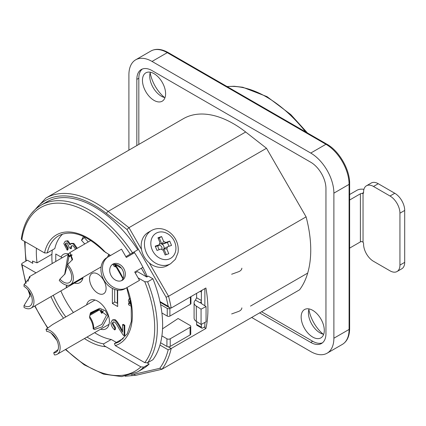 <?xml version="1.0" encoding="UTF-8"?>
<svg xmlns="http://www.w3.org/2000/svg" width="426" height="426" viewBox="0 0 426 426"><rect width="100%" height="100%" fill="white"/><g stroke="black" fill="none" stroke-linecap="round" stroke-linejoin="round"><path stroke-width="0.64" d="M123.231 338.846A61.019 35.23 -120 0 1 122.001 339.192L114.397 343.585L115.276 345.619L144.755 362.643L147.625 362.771L152.918 359.714A96.319 55.609 -120 0 0 160.586 342.765A96.319 55.609 -120 0 0 161.901 335.89A96.319 55.609 -120 0 0 161.901 312.982A96.319 55.609 -120 0 0 160.586 304.59A96.319 55.609 -120 0 0 152.918 278.785L147.625 281.836L144.755 281.708L138.088 277.853M121.437 268.242L114.685 264.269M103.923 251.255L110.568 255.478M21.3 238.981L21.854 239.838L44.544 252.938L47.222 252.959L54.826 248.571A61.019 35.23 -120 0 1 62.707 234.007M125.867 256.686L137.8 249.796A96.319 55.609 -120 0 0 46.359 202.121L41.072 205.172A96.319 55.609 -120 0 1 132.507 252.852M190.395 296.954L190.395 304.239A1.869 1.081 0 0 0 190.944 303.477L190.944 296.64M190.395 304.239L169.899 316.076L169.899 308.44L170.443 308.126M160.586 304.59L167.253 308.44L167.253 316.076A1.869 1.081 0 0 0 169.899 316.076M169.899 308.44A1.869 1.081 180 0 1 167.253 308.44M65.412 349.533L84.236 364.842L103.475 374.119L121.676 376.6L137.385 371.999L142.678 368.948A96.319 55.609 -120 0 0 149.153 364.033L143.86 367.09L140.884 366.892L105.898 346.695C104.253 345.901 103.502 344.959 103.646 343.867L111.25 339.479L116.378 342.44M36.056 272.853L22.141 264.823L21.588 264.131L22.125 263.284L27.413 260.227L32.786 263.332A88.837 51.29 60 0 1 32.472 261.047L37.046 262.847L51.935 254.253M60.854 290.931A61.019 35.23 -120 0 0 73.416 312.519M94.615 332.674A61.019 35.23 -120 0 0 111.25 339.479M147.247 362.931L149.153 364.033M135.218 272.885L137.417 271.612L146.768 277.012L148.312 276.123L152.918 278.785M190.065 334.969L170.23 346.423L170.23 338.787L190.065 327.338L190.065 334.969A2.338 1.347 0 0 0 190.752 334.016L190.752 326.38A2.338 1.347 180 0 1 190.065 327.338M162.535 328.829L178.089 318.51L190.065 325.427A2.338 1.347 180 0 1 190.752 326.38M161.901 312.982L167.253 316.076M160.586 342.765L166.923 346.423A2.338 1.347 0 0 0 170.23 346.423M170.23 338.787A2.338 1.347 180 0 1 166.923 338.787L166.923 346.423M161.901 335.89L166.923 338.787M114.679 289.408L114.679 301.762L117.326 303.291L117.661 303.094M117.326 303.291L117.326 290.063M231.648 313.941L238.32 311.534A7.482 4.319 0 0 0 241.846 307.87M241.846 268.167A7.482 4.319 180 0 1 238.32 271.831L231.648 274.238M126.533 287.832L124.999 288.721A18.004 13.951 -120 0 1 103.917 280.106A18.004 13.951 -120 0 1 107.001 257.544L108.534 256.654A18.004 13.951 60 0 0 105.451 279.222A18.004 13.951 60 0 0 126.533 287.832L139.52 280.335L134.728 272.038L142.886 267.326L143.45 268.3M121.405 280.723A9.351 7.247 60 0 0 122.278 269.509A9.351 7.247 60 0 0 112.129 264.652M111.255 275.867A9.351 7.247 -120 0 1 112.858 264.147A9.351 7.247 -120 0 1 123.812 268.62A9.351 7.247 -120 0 1 122.209 280.345A9.351 7.247 -120 0 1 111.255 275.867M147.311 276.698A88.837 51.29 60 0 0 134.041 251.968L134.472 252.746L126.309 257.458L121.516 249.157L107.001 257.544M142.886 267.326L141.352 268.21L146.145 276.511L147.018 276.011M132.939 253.635L132.491 252.863M250.499 306.108L307.694 273.087A109.407 63.17 60 0 1 299.595 289.792L162.056 369.198A109.407 63.17 -120 0 0 171.193 348.511L168.19 349.826A107.538 62.089 60 0 1 159.745 368.325L162.056 369.198L161.71 369.331M160.123 302.279L169.772 307.854L171.193 308.041L205.907 287.997A109.407 63.17 60 0 1 205.907 328.467L204.874 327.871L204.874 322.455M204.874 305.799L204.874 288.594M128.902 150.144L128.902 74.8A32.727 18.898 60 0 1 135.681 59.816A32.727 18.898 60 0 1 152.045 61.44L310.74 153.062A32.727 18.898 60 0 1 333.883 193.148L333.883 338.217A32.727 18.898 60 0 1 327.104 353.202A32.727 18.898 60 0 1 310.74 351.578L251.654 317.466M164.489 97.501A26.652 15.389 60 0 1 150.181 72.713M323.185 334.197A26.652 15.389 60 0 1 308.877 309.409M169.772 307.854L168.19 306.305L159.968 301.56M126.996 229.492L128.961 227.676L108.124 211.408A1.869 0.873 128 0 0 106.575 213.543L126.996 229.492L166.092 297.204L168.558 296.267L149.329 262.959M205.907 328.467L171.193 348.511L168.243 346.807M245.664 132.001L108.124 211.408A100.057 57.771 -120 0 0 45.811 198.117L183.35 118.71A100.057 57.771 60 0 1 245.664 132.001L266.495 148.269L306.097 216.861A109.407 63.17 60 0 1 307.694 223.458A109.407 63.17 60 0 1 307.694 273.087M306.097 216.861L168.558 296.267A109.407 63.17 -120 0 1 171.193 308.041M266.495 148.269L128.961 227.676L141.475 249.354M36.418 248.251A82.293 47.51 -120 0 0 37.046 262.847M136.837 145.564L136.837 79.38A21.508 12.418 60 0 1 141.294 69.534A21.508 12.418 60 0 1 152.045 70.599L310.74 162.226A21.508 12.418 60 0 1 325.949 188.564L325.949 333.638A21.508 12.418 60 0 1 321.497 343.484A21.508 12.418 60 0 1 310.74 342.419L259.594 312.886M142.332 69.044A21.508 12.418 -120 0 0 138.823 78.235L138.823 144.419M261.575 311.741L312.727 341.274A21.508 12.418 -120 0 0 322.439 342.829M142.46 80.338A16.364 9.447 -120 0 0 149.601 96.803A16.364 9.447 -120 0 0 162.21 101.191A16.364 9.447 -120 0 0 162.21 82.293A16.364 9.447 -120 0 0 145.846 72.846A16.364 9.447 -120 0 0 142.46 80.338M301.155 317.029A16.364 9.447 -120 0 0 308.296 333.499A16.364 9.447 -120 0 0 320.906 337.882A16.364 9.447 -120 0 0 320.906 318.989A16.364 9.447 -120 0 0 304.542 309.537A16.364 9.447 -120 0 0 301.155 317.029M150.335 72.223A16.364 9.447 -120 0 0 149.734 76.137A16.364 9.447 -120 0 0 161.305 96.18A16.364 9.447 -120 0 0 164.995 97.613M309.031 308.914A16.364 9.447 -120 0 0 308.429 312.828A16.364 9.447 -120 0 0 320.001 332.871A16.364 9.447 -120 0 0 323.691 334.309M397.032 271.527L401.793 268.779A14.026 8.099 -120 0 0 404.7 262.357L404.7 210.439A14.026 8.099 -120 0 0 394.78 193.26L378.251 183.718A14.026 8.099 -120 0 0 371.238 183.02L366.477 185.768A14.026 8.099 60 0 1 373.49 186.466L390.019 196.008A14.026 8.099 60 0 1 399.939 213.186L399.939 265.11A14.026 8.099 60 0 1 397.032 271.527A14.026 8.099 60 0 1 390.019 270.835L373.49 261.292A14.026 8.099 60 0 1 363.57 244.109L363.57 243.731A1.869 1.081 -120 0 0 363.043 242.202L361.983 241.59A1.869 1.081 180 0 0 360.396 241.899L349.639 248.108M196.61 297.747L195.433 300.122L200.05 302.785A1.869 1.081 120 0 0 201.37 300.495L196.61 297.747L196.61 293.37M201.37 303.552L201.37 302.023L200.05 302.785M201.37 302.023A1.869 1.081 0 0 0 200.822 302.785A1.869 1.081 0 0 0 201.301 303.509L206.067 306.566L201.067 309.164L196.301 306.113A8.605 4.968 180 0 1 194.091 302.785A8.605 4.968 180 0 1 195.433 300.122M194.091 302.785L194.091 318.057A8.605 4.968 0 0 0 196.301 321.38L201.067 324.436L206.067 321.838L206.067 306.566M200.092 291.357L201.37 292.098A1.869 1.081 -60 0 1 202.361 290.047M201.37 292.098L201.37 300.495M201.37 324.277L201.37 327.221L196.61 324.474A1.869 1.081 120 0 0 196.998 325.326L201.759 328.079A1.869 1.081 -60 0 1 201.37 327.221M204.874 326.726L202.691 327.983A1.869 1.081 -60 0 1 201.759 328.079M361.983 193.489L363.043 193.489A1.869 1.081 -120 0 0 363.186 193.431A1.869 1.081 -120 0 0 363.57 192.573L361.983 193.489A1.869 1.081 0 0 0 360.396 193.793L349.639 200.007M349.639 194.506L356.961 190.284A6.731 3.887 180 0 1 363.926 189.357M196.61 324.474L196.61 321.582M363.57 192.573L363.57 192.19A14.026 8.099 60 0 1 366.477 185.768M201.067 309.164L201.067 324.436M167.418 246.835A4.675 3.818 -120 0 1 166.747 248.869L168.787 253.736L165.16 254.998L163.121 250.126A4.675 3.818 -120 0 1 161.135 249.013L157.024 250.445L155.224 246.148L159.335 244.721A4.675 3.818 -120 0 1 160.006 242.687L157.966 237.815L161.598 236.558L163.637 241.425A4.675 3.818 -120 0 1 165.623 242.538L169.734 241.111L171.534 245.408L167.418 246.835L163.967 248.571A3.509 2.865 -120 0 0 162.168 244.274L165.623 242.538M170.624 263.726L167.354 265.616A19.17 15.65 -120 0 1 165.139 266.628A19.17 15.65 -120 0 1 143.509 255.531A19.17 15.65 -120 0 1 148.184 232.415L151.454 230.525A19.17 15.65 60 0 0 146.784 253.64A19.17 15.65 60 0 0 168.414 264.738A19.17 15.65 60 0 0 170.624 263.726L175.363 259.327L178.015 252.655C178.734 247.921 177.85 243.337 175.352 238.895C172.764 234.508 169.244 231.435 164.793 229.683C160.032 227.969 155.586 228.245 151.454 230.525M158.472 245.392A2.806 2.29 -120 0 1 161.326 246.356A2.806 2.29 -120 0 1 161.811 249.54M159.42 249.609A3.509 2.865 -120 0 1 158.318 248.07A3.509 2.865 -120 0 1 158.115 245.685L159.335 244.721M159.436 244.013A3.509 2.865 -120 0 1 161.848 244.093L163.637 241.425M166.747 248.869L163.861 248.896A3.509 2.865 -120 0 1 162.934 250.073M166.252 254.62L163.861 248.896M158.115 245.685L155.421 246.617M161.848 244.093L159.26 237.905L158.163 238.283M169 246.287L167.397 242.458L162.168 244.274M161.598 236.558L159.26 237.905M169.734 241.111L167.397 242.458M115.009 301.954L112.373 303.477L112.373 288.413M86.595 304.909A16.364 9.447 60 0 1 89.641 300.452A16.364 9.447 60 0 1 106.005 309.899A16.364 9.447 60 0 1 106.005 328.797A16.364 9.447 60 0 1 100.621 329.207M52.19 263.54A64.992 37.525 60 0 1 52.307 250.025M108.721 254.413A16.364 9.447 60 0 1 109.131 256.308M101.053 267.32A16.364 9.447 60 0 1 100.621 267.209M83.528 236.414L81.483 240.291L84.774 243.965M130.01 298.898L129.062 298.93L129.919 298.488M89.561 278.854A11.688 6.747 60 0 1 91.979 273.503A11.688 6.747 60 0 1 103.667 280.249A11.688 6.747 60 0 1 103.667 293.748A11.688 6.747 60 0 1 94.663 290.617A11.688 6.747 60 0 1 89.561 278.854M117.661 290.111L117.661 306.528L112.373 303.477M116.058 266.495L115.414 266.921L113.838 266.016L113.178 264.354M71.856 245.68L71.286 246.942L71.472 248.363L70.807 248.747L69.385 247.724L67.201 243.044L65.876 243.06L65.135 244.348L67.521 248.486L67.228 250.195L63.804 243.619L65.199 241.212L67.228 241.127L69.912 244.78L70.695 243.763L73.165 243.81L76.632 248.667M66.232 242.916L65.796 243.97L68.181 248.108L67.894 249.812L67.228 250.195M65.199 241.212L67.894 240.743L70.572 244.402M70.695 243.763L71.36 243.384L73.831 243.427L77.292 248.283M122.55 324.724L123.21 324.346L124.775 325.246L124.775 335.337L124.115 335.72L122.986 334.847L119.227 328.984C117.214 325.176 115.627 322.855 114.466 322.013L113.044 322.045L112.176 323.568L114.828 328.079L114.658 329.91C112.453 327.972 111.181 325.586 110.84 322.748L112.267 320.15L114.509 320.107C115.899 320.996 117.736 323.558 120.01 327.786L122.55 332.211L122.55 324.724L124.115 325.629L124.115 335.72M113.396 321.896L112.842 323.185L115.489 327.695L115.318 329.527L114.658 329.91M112.267 320.15L112.927 319.766L115.169 319.724C116.559 320.613 118.396 323.174 120.67 327.402L122.55 330.832M62.239 257.735L55.769 254.002L55.769 261.473M61.035 257.038A16.364 9.447 60 0 1 63.458 254.333A16.364 9.447 60 0 1 68.613 253.864M83.043 277.358A16.364 9.447 60 0 1 79.822 282.678A16.364 9.447 60 0 1 74.438 283.088M57.755 255.147L55.769 254.002M88.251 241.957L84.305 237.554L85.046 237.128M81.483 240.291L84.305 237.554M129.062 298.93L128.402 300.394L129.397 303.765L128.609 303.312L128.609 304.755L131.314 306.321M131.101 304.75L130.441 304.366L129.557 301.581L130.367 300.57M130.372 300.596L130.223 301.203L131.107 303.988M130.995 304.047L130.441 304.366M129.062 303.051L128.609 303.312M89.998 314.34L97.336 310.101M124.775 325.246L124.115 325.629M115.489 327.695L114.828 328.079M75.647 249.231L73.197 245.818L71.504 245.834L70.625 247.325L70.807 248.747M68.181 248.108L67.521 248.486M114.456 264.258L115.414 266.921M89.503 316.342C92.549 320.602 93.944 324.852 93.699 329.08L93.353 328.893M93.108 328.579L93.363 328.904M95.025 300.042L52.536 324.575L46.024 329.309A14.026 8.099 60 0 1 58.341 340.23A14.026 8.099 60 0 1 57.228 354.256A14.026 8.099 60 0 1 54.406 354.911L53.708 352.776A11.688 6.747 60 0 0 56.062 352.233A11.688 6.747 60 0 0 56.988 340.544A11.688 6.747 60 0 0 46.722 331.444L46.024 329.309M89.992 314.377L98.273 309.595M101.175 312.54L101.324 312.455A14.026 8.099 60 0 1 101.228 312.279A2.338 1.347 -120 0 0 100.584 311.427M89.838 315.554L89.62 317.876A14.026 8.099 60 0 1 93.198 328.803L94.418 329.548L102.32 326.774L108.172 316.119L105.371 310.698L99.716 308.291L90.52 312.737L89.838 315.554M101.021 309.835A4.675 2.7 60 0 1 102.426 311.651A11.688 6.747 -120 0 0 102.938 312.514L101.324 312.455M102.938 312.514L101.612 313.28A11.688 6.747 60 0 1 99.817 309.638M99.695 309.622L98.646 309.585M90.163 313.68L97.021 309.718M58.074 349.608L53.708 352.776M99.801 309.633L89.849 315.384M93.731 328.515L101.771 324.431L106.532 315.256L99.018 309.585L90.168 313.669M67.058 285.228L66.062 286.97L66.722 287.199L68.618 286.448L31.045 308.142A14.026 8.099 60 0 1 24.032 307.444L24.032 305.538A11.688 6.747 60 0 0 29.873 306.118A11.688 6.747 60 0 0 31.668 296.752A11.688 6.747 60 0 0 24.032 286.448L24.032 284.541A14.026 8.099 60 0 1 33.196 296.901A14.026 8.099 60 0 1 31.045 308.142M27.924 281.442L29.463 276.666L30.044 277.267L24.032 284.541M30.006 296.863L29.202 291.533M79.955 279.142L74.14 283.258L68.618 286.448M29.831 292.545L30.044 295.761L24.032 305.538M72.212 260.158L70.466 254.924L69.284 256.164A20.57 15.783 27.8 0 0 68.458 254.104L70.002 252.496L72.601 259.477L67.633 264.519A14.026 8.099 60 0 1 70.455 284.627A14.026 8.099 60 0 1 59.246 280.436L59.949 279.11A11.688 6.747 60 0 0 69.284 282.598A11.688 6.747 60 0 0 66.935 265.845L67.633 264.519M64.64 274.552L68.038 254.897L68.661 254.54M108.747 254.524L107.32 257.357M69.284 256.164L71.706 254.769M72.17 255.052L68.868 256.958L67.244 265.254M67.143 266.08L65.018 273.881L59.949 279.11M68.038 254.897A20.57 15.783 -152.2 0 1 68.868 256.958M144.755 281.708A94.45 54.528 60 0 1 144.755 362.643M147.625 362.771A96.319 55.609 -120 0 0 147.625 281.836M115.276 345.619A62.888 36.306 -120 0 0 127.033 287.545M123.157 278.402A62.888 36.306 -120 0 0 115.276 264.684M126.714 287.731L131.203 305.453L131.346 321.369L127.289 333.739L119.738 341.428A61.019 35.23 60 0 1 114.397 343.585M105.898 252.783A62.888 36.306 -120 0 0 44.544 252.938M47.222 252.959A61.019 35.23 60 0 1 58.719 235.743C71.259 229.353 86.377 234.572 104.066 251.404M21.854 239.838A94.45 54.528 60 0 1 63.879 203.527A94.45 54.528 60 0 1 130.244 254.157M140.884 366.892A94.45 54.528 60 0 1 65.769 349.325M56.083 338.782A94.45 54.528 60 0 1 52.398 334.165M47.968 328.1A94.45 54.528 60 0 1 34.996 305.857M29.485 292.992A94.45 54.528 60 0 1 28.675 290.782M26.162 283.093A94.45 54.528 60 0 1 22.141 264.823M137.385 371.999A96.319 55.609 -120 0 0 143.86 367.09M50.976 296.634A62.888 36.306 -120 0 0 63.533 318.227M84.444 338.548A62.888 36.306 -120 0 0 105.898 346.695M103.646 343.867A61.019 35.23 60 0 1 87.01 337.062M65.812 316.912A61.019 35.23 60 0 1 53.25 295.319M227.196 86.632A109.407 63.17 60 0 1 305.682 131.948M168.19 52.568A1.869 1.081 120 0 0 167.253 52.659L325.949 144.281A1.869 1.081 -60 0 1 326.886 144.19L168.19 52.568C161.545 48.862 155.778 48.356 150.889 51.035A32.727 18.898 60 0 1 167.253 52.659L152.045 61.44M310.74 153.062L325.949 144.281A32.727 18.898 60 0 1 349.091 184.367A1.869 1.081 0 0 0 349.639 183.601C349.943 169.644 339.123 150.905 326.886 144.19M333.883 193.148L349.091 184.367L349.091 329.436A1.869 1.081 0 0 0 349.639 328.675C349.528 336.279 347.083 341.524 342.312 344.421L327.104 353.202M333.883 338.217L349.091 329.436A32.727 18.898 60 0 1 342.312 344.421M166.092 297.204A107.538 62.089 60 0 1 168.19 306.305M161.683 369.337L136.086 375.258A1.869 1.502 -103 0 1 134.339 374.198A98.188 56.69 60 0 1 131.213 374.779M26.274 260.888A98.188 56.69 60 0 1 25.166 241.75M35.576 209.134A98.188 56.69 60 0 1 106.575 213.543M159.745 368.325L134.339 374.198M159.968 345.081L168.19 349.826M136.837 79.38L138.823 78.235M310.74 342.419L312.727 341.274M360.396 193.793L360.396 241.899M363.043 242.202L363.043 193.489M399.939 213.186L404.7 210.439M399.939 265.11L404.7 262.357M390.019 196.008L394.78 193.26M373.49 186.466L378.251 183.718M196.301 321.38L196.301 306.113M168.952 259.093A14.495 11.832 -120 0 1 150.852 242.5A14.495 11.832 -120 0 1 170.331 235.738A14.495 11.832 -120 0 1 168.952 259.093M130.223 301.203L129.557 301.581M120.67 327.402L120.01 327.786M115.169 319.724L114.509 320.107M112.842 323.185L112.176 323.568M73.831 243.427L73.165 243.81M67.894 240.743L67.228 241.127M65.796 243.97L65.135 244.348M71.286 246.942L70.625 247.325M103.651 310.943L102.426 311.651M66.728 285.18A14.026 8.099 60 0 1 66.062 286.97M114.567 264.264L122.965 278.801M21.305 238.933C23.627 222.936 30.214 211.685 41.072 205.172M21.593 264.189L25.837 283.343M27.956 289.866L29.793 294.808M34.692 306.033L47.675 328.292M51.248 333.238L56.866 340.278M227.042 86.542L234.162 86.265L242.809 87.266L267.017 96.643L290.777 114.551L307.476 132.987M349.639 183.601L349.639 328.675M136.086 375.258L125.1 376.238M25.858 261.127L24.596 241.425M31.258 213.698L45.811 198.117M150.889 51.035L135.681 59.816M109.051 324.34L57.228 354.256M97.346 310.128L97.203 309.691M68.474 254.136L29.458 276.66M82.868 278.221L74.14 283.258M90.876 240.44L70.002 252.49M101.106 266.926L70.455 284.627"/></g></svg>

